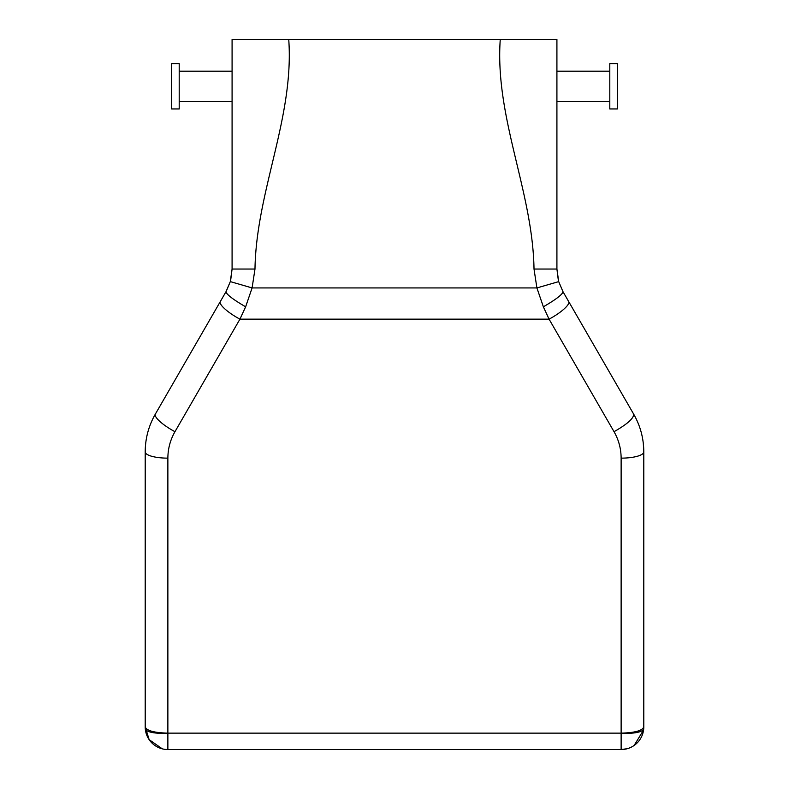 <?xml version="1.0" encoding="UTF-8"?>
<svg xmlns="http://www.w3.org/2000/svg" width="789" height="789" viewBox="0 0 789 789"><rect width="100%" height="100%" fill="white"/><g stroke="black" fill="none" stroke-linecap="round" stroke-linejoin="round"><path stroke-width="1.18" d="M621.13 733.139L621.13 458.143A22.664 6.243 0 0 0 643.794 451.9L643.794 726.886A22.664 22.664 0 0 1 621.13 749.55L621.13 733.139C634.889 732.764 642.443 730.683 643.794 726.886A22.664 22.664 0 0 1 643.725 728.612A22.664 6.233 -175.6 0 1 621.13 733.139L167.87 733.139C154.111 732.764 146.557 730.683 145.206 726.886A22.664 22.664 0 0 0 167.87 749.55L621.13 749.55L627.344 748.682M145.206 726.886A22.664 22.664 0 0 0 167.87 749.55L167.87 458.143A22.664 6.243 180 0 1 145.206 451.9L145.206 726.886L149.141 739.638L162.317 748.86M164.023 749.225L165.858 749.461M643.577 730.012L634.159 745.427M145.206 451.9C145.275 438.418 148.648 425.823 155.334 414.126C148.648 425.833 145.275 438.428 145.206 451.9M621.13 458.143C621.081 448.724 618.724 439.907 614.039 431.701C627.363 424.087 633.912 418.229 633.666 414.126C640.352 425.823 643.725 438.418 643.794 451.9L643.301 443.31M167.87 458.143C167.919 448.724 170.276 439.907 174.961 431.701L239.935 319.16L245.635 306.813L252.095 287.926L254.985 269.039C256.218 191.313 294.277 117.591 288.744 39.45L232.084 39.45L232.084 79.038L232.084 71.178L179.202 71.178M174.961 431.701A22.664 5.464 -150 0 1 155.334 414.126L220.309 301.576A22.664 5.464 -150 0 0 239.935 319.16L549.065 319.16L543.365 306.813L536.905 287.926L534.015 269.039C532.782 191.313 494.723 117.591 500.256 39.45L556.916 39.45L556.916 269.039L556.916 101.396L609.798 101.396M614.039 431.701L549.065 319.16A22.664 5.464 -30 0 0 568.691 301.576L562.991 291.703L558.691 281.594M633.666 414.126L568.691 301.576M288.744 39.45L500.256 39.45M220.309 301.576L226.265 291.249L230.329 281.545M245.635 306.813C232.903 299.396 226.364 294.356 226.009 291.703L230.299 281.624L232.084 269.039L232.084 101.396L179.202 101.396M543.365 306.813C556.097 299.396 562.636 294.356 562.991 291.703L558.701 281.624L536.905 287.926L252.095 287.926L230.299 281.614M556.916 79.038L556.916 39.45M230.664 280.302L232.084 269.039L232.084 39.45M558.336 280.302L556.916 269.039L558.701 281.624M609.798 75.419L609.798 63.623L617.353 63.623L617.353 108.951L609.798 108.951L609.798 75.419M179.202 108.951L179.202 63.623L171.647 63.623L171.647 108.951L179.202 108.951M643.725 728.612A22.664 22.664 0 0 1 621.13 749.55M167.87 733.139A22.664 6.233 175.6 0 1 145.275 728.612M254.985 269.039L232.084 269.039M534.015 269.039L556.916 269.039M609.798 71.178L556.916 71.178"/></g></svg>
